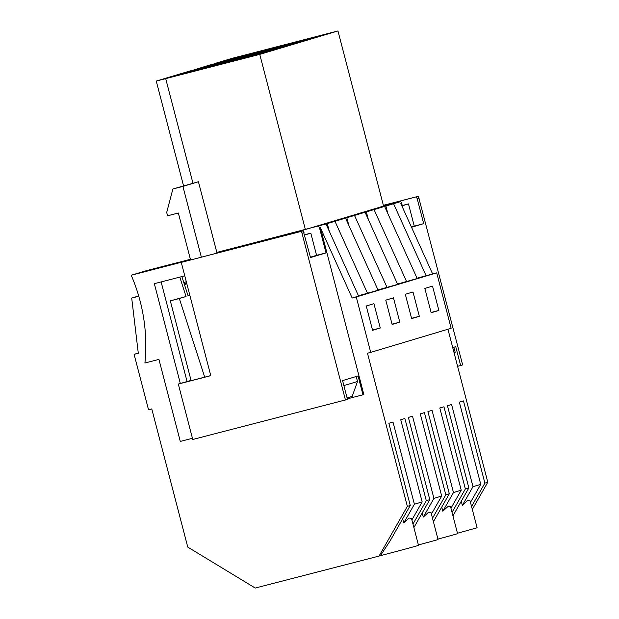 <?xml version="1.0" encoding="UTF-8"?>
<svg xmlns="http://www.w3.org/2000/svg" width="619" height="619" viewBox="0 0 619 619"><rect width="100%" height="100%" fill="white"/><g stroke="black" fill="none" stroke-linecap="round" stroke-linejoin="round"><path stroke-width="0.93" d="M411.527 518.544L418.506 545.339A45.821 0.402 -14.6 0 1 380.414 555.669L390.086 540.913L410.258 505.475L407.356 506.35L379.037 556.079L255.245 588.05L187.758 547.088L151.771 408.919L148.537 409.755L134.099 354.331L138.3 353.248L131.708 298.079L138.788 296.253M184.416 284.469L186.853 283.842M407.356 506.35L367.469 353.217L370.704 352.381L356.265 296.958L352.165 298.018L320.394 227.738L363.84 394.535L362.982 394.79L358.076 375.942L342.57 380.592L347.476 399.441L192.749 439.475L178.311 384.051L191.047 380.406M178.311 384.051L210.777 375.671L181.266 262.386L303.202 230.81L310.521 257.55L326.027 252.9L319.536 227.993L320.394 227.738M156.259 81.066L259.756 54.387L337.959 30.95L232.04 58.356L215.118 63.424L226.67 60.608L209.183 65.204L196.076 69.258L207.133 66.457L189.654 71.061L156.259 81.066L183.534 185.793M138.71 295.983L131.708 298.079M186.659 283.092L184.183 283.726M186.636 282.984L184.145 283.626M186.304 281.722L184.895 282.14L186.319 281.777M186.327 281.8L183.804 282.55M138.285 353.078L134.099 354.331M418.405 544.944A45.821 0.402 -14.6 0 0 438.035 539.482L431.033 512.602M380.414 555.669L379.037 556.079M461.279 501.235L462.354 505.367L467.662 500.5L470.1 500.895L477.102 527.775L457.472 533.238M437.935 539.087A45.821 0.402 -14.6 0 0 457.573 533.632L450.57 506.744L448.133 506.35L442.817 511.217L453.464 492.531L432.054 410.343L427.915 411.581L449.324 493.769L445.819 494.821L424.417 412.633L420.278 413.871L441.687 496.059L433.927 498.38L412.517 416.2L408.385 417.438L429.795 499.626L426.29 500.67L404.88 418.49L400.748 419.728L422.158 501.908L414.397 504.237L392.988 422.05L388.856 423.288L410.258 505.475M447.939 329.238L487.795 482.24L484.886 483.114L463.476 400.926L459.344 402.164L480.754 484.352L472.993 486.681L451.584 404.493L447.452 405.731L468.862 487.919L465.356 488.964L443.947 406.784L439.815 408.022L461.217 490.202L453.464 492.531M417.051 278.194L436.704 272.855L451.143 328.279L370.704 352.381M436.704 272.855L356.265 296.958M438.871 310.444L431.18 312.75L424.843 288.431L432.534 286.125L438.871 310.444L431.103 312.456M373.938 303.689L380.275 328.008L372.584 330.306L366.247 305.987L373.938 303.689M419.334 316.301L411.643 318.607L405.313 294.28L413.005 291.982L419.334 316.301L411.565 318.305M399.804 322.151L393.467 297.832L385.776 300.138L392.113 324.457L399.804 322.151L392.036 324.155M367.57 293.398L334.972 221.293L345.534 218.128L378.132 290.234L358.447 295.758M216.851 252.467L326.004 223.977L358.602 296.091L352.165 298.018M406.637 281.691L374.038 209.586L384.6 206.421L417.198 278.527L397.514 284.051M387.107 287.549L354.509 215.435L365.071 212.271L397.669 284.384L377.985 289.901M318.708 226.167L319.536 227.993M337.959 30.95L383.579 206.088L305.376 229.525L216.828 252.39M326.004 223.977L334.972 221.293M345.534 218.128L354.509 215.435M365.071 212.271L374.038 209.586M384.6 206.421L400.864 201.546L401.692 203.372L400.833 203.628L432.604 273.915M383.556 206.011L400.864 201.546M229.974 59.47L310.839 38.718L327.776 33.643L236.729 57.219L230.833 58.983L242.896 55.818L229.974 59.47M175.989 75.642L252.738 56.128L269.66 51.06L175.989 75.642M233.804 58.851L206.607 66.45L291.286 44.576L308.726 39.353L237.518 57.745L233.804 58.851L233.943 59.385M197.376 69.46L271.756 50.433L289.189 45.21L217.989 63.595L193.894 70.055L187.998 71.819L197.422 69.63M411.503 518.451L409.066 518.057L403.758 522.923L414.397 504.237M402.675 518.792L403.758 522.923M412.966 524.069L426.29 500.67M413.879 527.574L429.795 499.626M411.89 519.937L422.158 501.908M380.275 328.008L372.506 330.012M329.285 231.227L327.211 223.297M259.756 54.387L305.376 229.525M165.722 78.667L192.942 183.162M186.017 72.794L186.157 73.328M189.298 71.812L189.468 72.469M184.3 73.375L184.408 73.777M303.202 230.81L301.19 231.413L302.018 233.239L304.03 232.643M302.018 233.239L345.464 400.036M210.754 375.594L191.109 380.662L170.326 300.857L186.056 296.509L179.796 277.111M304.587 234.779L310.815 233.17L316.588 255.338L326.027 252.9M362.982 394.79L347.321 398.837M316.588 255.338L310.421 257.187M301.19 231.413L181.266 262.386M431.064 512.694L428.603 512.199L423.288 517.074L433.927 498.38M422.212 512.942L423.288 517.074M433.408 521.716L449.324 493.769M432.503 518.219L445.819 494.821M431.42 514.087L441.687 496.059M217.989 63.595L218.167 64.268M214.275 64.709L214.414 65.243M203.396 67.657L203.504 68.059M206.731 66.659L206.87 67.185M348.814 225.378L346.748 217.439M441.742 507.085L442.817 511.217M452.946 515.867L468.862 487.919M452.032 512.362L465.356 488.964M450.957 508.23L461.217 490.202M237.518 57.745L237.696 58.418M222.933 61.799L223.033 62.202M226.268 60.801L226.407 61.335M368.344 219.528L366.278 211.59M470.486 502.38L480.754 484.352M462.354 505.367L472.993 486.681M471.562 506.512L484.886 483.114M487.795 482.24L472.32 509.414M426.166 275.842L393.568 203.728M387.881 213.671L385.807 205.732M242.896 55.818L243.012 56.236M247.848 54.402L247.995 54.952M250.625 53.567L250.796 54.224M383.401 205.415L418.382 196.293L462.656 364.924L460.644 365.527L455.739 346.679L452.713 347.584M419.21 198.126L417.198 198.73L423.69 223.637L411.527 227.281M401.692 203.372L403.015 208.464M460.644 365.527L457.596 366.309M411.364 226.941L423.69 223.637M416.37 196.896L417.198 198.73M418.382 196.293L383.378 205.33M181.87 276.577L188.106 295.897L189.863 295.371M192.439 438.291L180.291 441.424L158.928 359.399L144.908 363.02A171.827 167.076 -106.7 0 0 131.205 275.231L190.559 259.903L178.342 213.013L167.563 215.799L166.697 212.472L172.871 188.988L182.922 186.396L201.345 257.117M180.322 383.447L154.34 283.688L184.772 275.826M204.696 377.157L179.324 298.528L186.056 296.509M189.809 295.178L188.021 295.642M161.133 281.931L187.054 381.436M228.929 249.991L260.684 241.789M190.404 259.299L146.718 270.58L131.205 275.231M172.871 188.988L198.428 181.746L182.922 186.396M217.006 253.07L198.428 181.746M239.096 247.275C223.018 251.275 226.747 250.153 250.277 243.925L274.039 237.804M356.204 376.507L357.511 381.505L352.18 396.4L347.081 397.924M179.324 298.528L170.326 300.857M260.669 241.704C284.198 235.475 287.92 234.361 271.849 238.354L282.171 236.241M271.849 238.354L274.008 237.704M237.681 247.414L273.265 238.222L237.185 247.577M273.76 238.052L273.265 238.222M343.87 385.591L357.511 381.505M310.815 233.17L304.649 235.019M402.249 205.516L408.478 203.906L414.25 226.074M453.866 347.236L455.174 352.234L454.454 354.246M454.021 352.582L455.174 352.234M408.478 203.906L402.311 205.756"/></g></svg>
